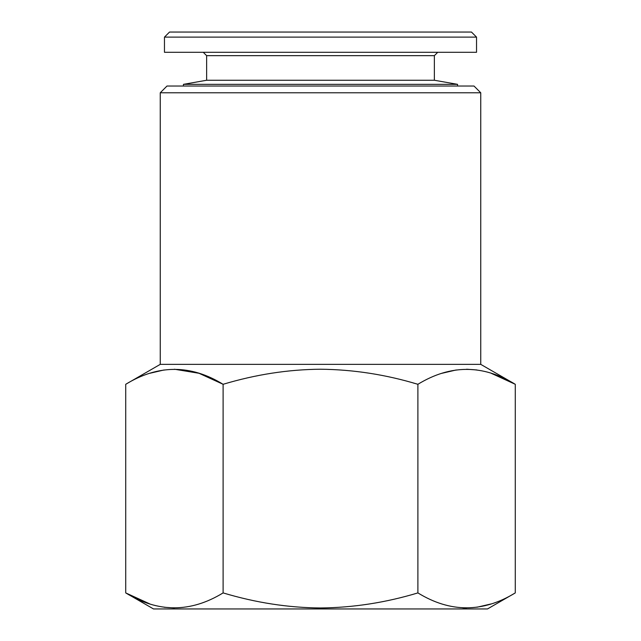 <?xml version="1.0" encoding="UTF-8"?>
<svg xmlns="http://www.w3.org/2000/svg" width="641" height="641" viewBox="0 0 641 641"><rect width="100%" height="100%" fill="white"/><g stroke="black" fill="none" stroke-linecap="round" stroke-linejoin="round"><path stroke-width="0.96" d="M320.5 607.972C353.207 607.66 385.674 602.636 417.892 592.909C450.27 612.78 482.729 612.78 515.276 592.909L515.276 384.296C482.897 364.425 450.439 364.425 417.892 384.296C385.682 374.568 353.215 369.545 320.5 369.224C288.162 369.488 255.703 374.512 223.108 384.296C190.73 364.425 158.271 364.425 125.724 384.296L125.724 592.909C158.103 612.78 190.561 612.78 223.108 592.909C255.695 602.692 288.154 607.716 320.5 607.972M174.416 607.972L164.12 607.251M149.802 603.918L125.724 592.909L153.503 608.95L487.497 608.95L515.276 592.909M491.134 603.934L476.92 607.243M466.584 607.972L462.81 607.876M413.277 382.989L417.932 384.271M491.198 373.286L515.276 384.296L480.75 364.36L160.25 364.36L125.724 384.296M149.866 373.27L164.08 369.961M174.416 369.224L198.998 373.278L223.108 384.296L223.108 592.909M442.042 373.27L456.256 369.961M466.584 369.224L476.88 369.953M476.535 52.29L164.465 52.29L164.465 37.114L476.535 37.114L476.535 52.29M417.892 384.296L417.892 592.909M476.535 37.114L471.472 32.05L169.528 32.05L164.465 37.114M474.003 86.03L166.997 86.03L160.25 92.777L480.75 92.777L474.003 86.03M206.634 55.663L434.366 55.663L434.366 80.253L206.634 80.253L206.634 55.663L203.261 52.29M434.366 80.253L457.554 84.34L183.446 84.34L206.634 80.253M434.366 55.663L437.739 52.29M457.554 86.03L457.554 84.34M183.446 86.03L183.446 84.34M480.75 364.36L480.75 92.777M160.25 364.36L160.25 92.777"/></g></svg>
